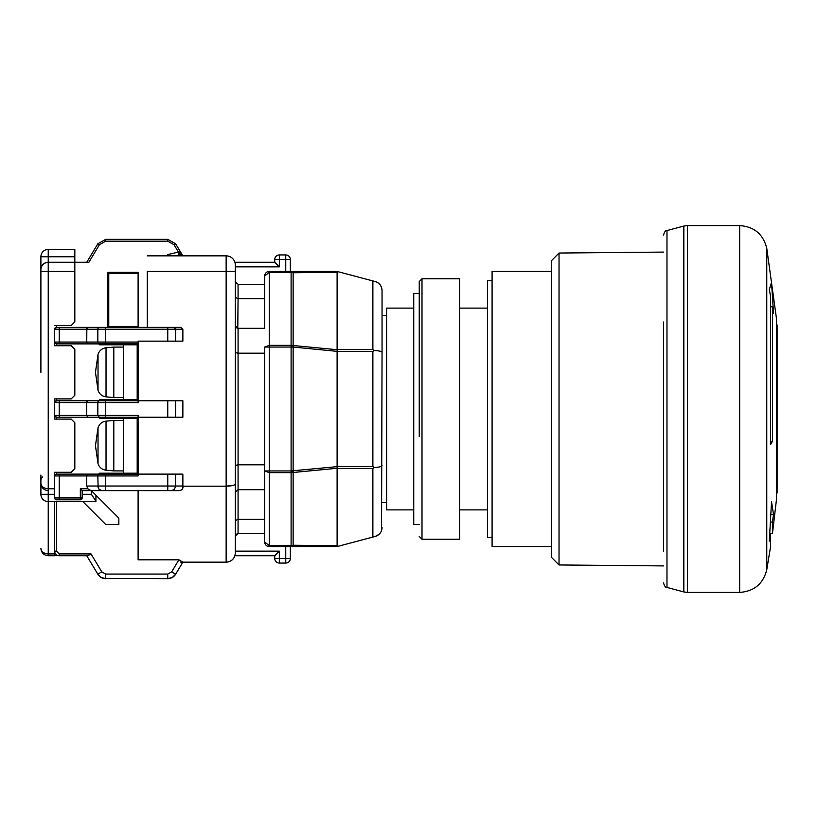 <?xml version="1.0" encoding="UTF-8"?>
<svg xmlns="http://www.w3.org/2000/svg" width="818" height="818" viewBox="0 0 818 818"><rect width="100%" height="100%" fill="white"/><g stroke="black" fill="none" stroke-linecap="round" stroke-linejoin="round"><path stroke-width="1.23" d="M413.744 509.88L386.628 509.88L386.628 308.12L413.744 308.12M492.088 537.385L487.508 537.385L487.508 280.615L492.088 280.615M551.7 546.557L492.088 546.557L492.088 271.443L551.7 271.443M559.031 564.962L551.7 557.559L551.7 260.441L559.031 253.038L559.031 564.962L663.582 565.913M663.582 322.006L663.582 551.148M770.73 522.037L772.437 522.037L772.437 533.714L776.548 498.868L776.548 319.132L766.763 248.283C763.204 234.193 754.176 226.627 739.676 225.594L739.676 592.406L687.396 592.406L687.396 225.594L739.676 225.594M772.437 522.037L773.531 514.553L771.538 501.731L769.298 541.148L770.587 533.673L772.437 533.714M766.763 248.283L766.763 569.717L770.587 546.557L770.587 533.673L769.932 533.673M770.587 296.32L770.587 444.603L772.437 441.28L772.437 306.832L773.531 313.601L771.538 282.333L769.298 289.562L770.587 296.32M771.108 514.553L773.531 514.553M770.587 306.832L772.437 306.832M772.437 441.28L770.587 441.28M776.548 324.623L777.1 324.95L777.1 493.049L776.548 493.377M421.996 539.226L421.996 278.774L459.593 278.774L459.593 539.226L421.996 539.226L419.245 536.475M419.245 293.447L413.744 293.447L413.744 524.553L419.245 524.553M421.996 278.774L419.245 281.525L419.245 436.475M101.769 571.843L97.833 574.205A9.172 9.172 0 0 0 105.696 578.653A9.172 9.172 0 0 1 97.833 574.205L86.749 555.729L97.833 574.205L101.187 577.467L103.365 578.357L167.762 578.653A9.172 9.172 0 0 0 175.625 574.205L182.864 562.15L175.625 574.205A9.172 9.172 0 0 1 167.762 578.653L172.281 577.467L175.625 574.205L171.698 571.843L167.762 574.072L105.696 574.072L101.769 571.843L91.002 553.898L59.244 553.898L56.493 551.148L54.653 551.148A4.581 4.581 0 0 0 59.244 555.729L45.317 555.125M180.717 562.15L226.146 562.15C231.719 561.618 234.766 558.561 235.318 552.978L235.318 483.949L235.318 552.978M54.653 328.304L54.653 342.977M54.653 475.023L54.653 497.957A1.83 1.83 0 0 0 56.493 499.788L80.338 499.788L59.244 499.788L59.244 497.957L54.653 497.957M182.864 400.748L56.493 400.748A1.83 1.83 0 0 0 54.653 402.579L56.493 400.748A1.83 1.83 0 0 0 54.653 402.579L54.653 398.908L54.653 402.579L59.244 402.579L59.244 415.421L54.653 415.421L54.653 419.092L54.653 415.421L56.493 417.252L182.864 417.252L182.864 400.748L138.109 400.748L138.109 343.887L98.671 343.887L105.696 343.887L105.696 342.057L138.109 342.057L138.109 343.887M167.762 341.137L138.109 341.137L182.864 341.137L167.762 341.137L167.762 327.384L174.05 327.384L56.493 327.384A1.83 1.83 0 0 0 54.653 329.214L56.493 327.384A1.83 1.83 0 0 0 54.653 329.214L59.244 329.214L59.244 342.057L54.653 342.057L54.653 345.728L71.166 345.728L74.827 349.388L74.827 395.247L71.166 398.908L54.653 398.908L54.653 419.092L71.166 419.092L74.827 422.753L74.827 468.612L71.166 472.272L54.653 472.272L54.653 475.943L56.493 474.113A1.83 1.83 0 0 0 54.653 475.943L59.244 475.943L59.244 497.957L80.338 497.957L80.338 488.786L87.823 488.786L86.749 486.035L97.833 486.035L98.988 489.276L100.266 490.268L105.696 490.616L91.002 490.616L101.769 490.616L98.988 489.276L98.14 487.784L97.833 475.943L86.749 475.943L86.749 486.035M182.332 489.184L182.987 487.477M138.109 490.616L138.109 559.819L178.907 559.819L182.854 562.15L175.625 574.205L172.281 577.467L167.762 578.653L167.762 574.072M232.793 559.297L232.67 559.42A9.172 9.172 0 0 0 234.889 555.729L274.746 555.729L279.337 551.148L279.337 558.479L274.746 558.479L274.746 555.729M171.698 571.843L178.907 559.819L182.854 562.15M178.907 490.616L171.698 490.616L174.479 489.276L175.625 486.035L105.696 486.035L105.696 490.616L178.907 490.616C181.974 490.35 183.283 488.867 182.854 486.168L226.146 486.168L233.692 485.217M91.002 553.898L87.823 555.729L59.244 555.729L59.244 553.898M54.653 415.421A1.83 1.83 0 0 0 56.493 417.252L56.493 419.092M56.493 345.728L56.493 343.887A1.83 1.83 0 0 1 54.653 342.057L56.493 343.887L105.696 343.887M233.764 485.186L234.633 484.798M235.144 484.379L235.318 483.949C234.766 485.309 231.719 486.045 226.146 486.168L226.146 562.15A9.172 9.172 0 0 0 234.889 555.729M226.146 562.15A9.172 9.172 0 0 0 235.144 554.747A9.172 9.172 0 0 1 226.146 562.15A9.172 9.172 0 0 0 232.67 559.42M182.864 341.137L182.864 329.214L180.717 327.384L147.281 327.384L147.281 271.443L235.318 271.443L235.318 265.022A9.172 9.172 0 0 0 226.146 255.85A9.172 9.172 0 0 1 235.318 265.022A9.172 9.172 0 0 0 226.146 255.85A9.172 9.172 0 0 1 235.318 265.022M235.318 271.443L235.318 483.949M175.625 474.113L175.625 486.035L182.864 486.035L182.864 474.113L167.762 474.113L167.762 490.616L171.698 490.616M80.338 499.788A1.83 1.83 0 0 0 82.168 497.957L80.338 497.957L80.338 499.788A1.83 1.83 0 0 0 82.168 497.957L82.168 490.616L91.002 490.616L87.823 488.786M182.864 474.113L138.109 474.113L138.109 415.421L138.109 417.252L98.671 417.252L99.591 418.172L123.436 418.172L123.436 473.193L99.591 473.193L98.671 474.113L56.493 474.113A1.83 1.83 0 0 0 54.653 475.943M40.9 372.323L40.9 271.443L48.231 271.443L48.231 262.271A7.331 7.331 0 0 0 40.9 269.613C41.37 265.185 43.814 262.742 48.231 262.271A7.331 7.331 0 0 0 40.9 269.613L40.9 256.77A7.331 7.331 0 0 1 48.231 249.429L74.827 249.429L74.827 262.271L86.749 262.271L97.833 243.795L86.749 262.271L97.833 243.795L86.749 262.271L74.827 262.271L88.896 262.271L99.407 244.746L105.696 241.177L167.762 241.177L174.05 244.746L178.457 252.087L174.05 244.746L178.457 252.077L167.455 254.654L167.578 255.85L167.455 255.257M167.762 474.113L105.696 474.113L137.189 474.113L137.189 417.252M99.407 474.113A1.83 1.575 90 0 0 97.833 475.943L105.696 475.943L105.696 474.113L87.792 474.113L86.749 475.943L59.244 475.943L59.244 474.113M97.833 486.035L105.696 486.035L105.696 475.943L138.109 475.943L138.109 474.113L137.189 474.113M138.109 415.421L105.696 415.421L105.696 400.748L137.189 400.748L137.189 343.887M86.841 401.822L87.792 400.748L98.671 400.748L99.591 399.828L123.436 399.828L123.436 344.807L99.591 344.807L98.671 343.887M138.109 400.748L138.109 402.579L138.109 400.748L137.189 400.748M180.717 327.384L174.05 327.384L175.625 329.214L182.864 329.214M138.109 326.464L138.109 272.363L107.843 272.363L107.843 327.384L108.763 326.464L138.109 326.464L138.109 327.384M147.281 271.443L147.281 327.384M235.318 520.647L238.069 519.266L238.069 533.714L235.39 535.851M235.318 465.401L238.069 464.818L264.664 464.818L264.664 519.266L237.977 519.266M264.664 353.182L238.069 353.182L238.069 489.696L264.664 489.696L238.069 489.696L235.349 492.037M235.625 491.168L235.318 492.456M237.782 328.284L238.069 298.734L235.318 297.353M236.167 327.537L238.069 328.304L235.318 325.544L235.512 326.566L235.318 325.605M235.533 326.607L237.005 328.09M264.664 533.714L238.069 533.714A2.751 2.751 0 0 0 235.318 536.475M264.664 279.695L264.664 284.286L238.069 284.286L235.318 281.525A2.751 2.751 0 0 0 236.116 283.468M238.069 284.286L238.069 298.734L264.664 298.734L264.664 328.304L238.069 328.304L238.069 353.182L235.318 352.599M82.168 490.616L80.338 488.786M147.281 255.85L226.146 255.85L226.146 486.168M105.696 241.177L105.696 239.347L97.833 243.795L86.749 262.271L74.827 262.271L74.827 321.883L71.166 325.544L54.653 325.544M86.841 328.458L86.749 342.057L97.833 342.057L99.407 343.887M87.792 343.887L86.749 342.057L87.792 343.887M99.407 400.748A1.83 1.575 90 0 0 97.833 402.579L86.749 402.579L86.749 415.421L87.771 417.252L86.749 415.421L97.833 415.421L99.407 417.252M86.841 475.186L86.749 475.943M87.792 327.384L86.749 329.214L59.244 329.214L59.244 327.384M107.843 272.363L108.763 273.273L108.763 326.464M138.109 273.273L108.763 273.273M167.455 254.654L167.496 255.247M178.457 255.85L178.457 252.087L174.05 244.746L175.625 243.795L180.032 251.136L178.457 252.087L180.287 252.077L178.457 252.179L178.457 255.85M180.287 252.077A1.83 1.83 180 0 0 180.032 251.136L175.625 243.795L167.762 239.347L167.762 241.177M105.696 239.347L97.833 243.795L105.696 239.347L167.762 239.347L175.625 243.795L182.731 255.645M285.748 271.443L285.748 259.521L279.337 259.521L279.337 266.852L274.746 262.271L234.889 262.271M264.664 328.304L264.664 276.024A4.581 4.581 0 0 1 269.245 271.443L337.108 271.443L372.875 280.932L372.875 349.623L374.184 350.523C379.02 350.728 381.648 351.351 382.047 352.405L381.556 530.545M138.109 341.137L138.109 342.057M183.048 255.85L181.207 254.613L181.207 255.85L180.287 252.179A3.671 3.671 0 0 0 181.76 255.114M183.048 255.737A3.671 3.671 0 0 0 183.958 255.85M137.189 473.193L123.436 473.193M137.189 418.172L123.436 418.172M137.189 399.828L123.436 399.828M137.189 344.807L123.436 344.807M290.339 546.557L290.339 558.479L285.748 558.479L285.748 546.557M264.664 541.976L264.664 347.057L269.245 345.349L269.245 272.374L264.664 276.024A4.581 4.581 0 0 1 269.245 271.443L269.245 272.374L291.106 272.374L291.106 345.349L269.245 345.349L269.245 470.943L264.664 470.943L269.245 472.651L269.245 470.943L291.106 470.943L293.13 472.477L291.106 472.651L291.106 545.626L269.245 545.626L269.245 472.651L291.106 472.651L291.106 347.057L293.13 347.057L293.13 545.248L291.106 546.557L269.245 546.557A4.581 4.581 0 0 1 264.664 541.976L269.245 545.626L269.245 546.557A4.581 4.581 0 0 1 264.664 541.976M106.033 470.217L106.033 421.147C102.035 421.699 99.367 423.898 98.027 427.712L98.027 463.653C99.367 467.467 102.035 469.665 106.033 470.217L113.804 470.902L113.804 420.462L123.436 420.462M106.033 396.853L106.033 347.783C102.035 348.335 99.367 350.533 98.027 354.347L98.027 390.288C99.367 394.102 102.035 396.301 106.033 396.853L113.804 397.538L113.804 347.098L123.436 347.098M274.746 262.271L274.746 259.521L279.337 259.521L279.337 254.94L285.748 254.94A4.581 4.581 180 0 1 290.339 259.521L290.339 271.443L318.764 271.443M279.337 563.06L279.337 558.479L285.748 558.479L285.748 563.06L279.337 563.06A4.581 4.581 -0 0 1 274.746 558.479M279.337 254.94A4.581 4.581 0 0 0 274.746 259.521M382.047 465.595C381.648 466.649 379.02 467.272 374.184 467.477L372.875 468.377L372.875 537.068L337.108 546.557L291.106 546.557L291.106 545.626A4.581 3.65 0 0 0 293.13 545.248L337.108 545.749L337.108 468.285L293.13 472.477M291.106 470.943L337.108 466.649L337.108 349.715L293.13 345.523L291.106 347.057L291.106 345.349A4.581 1.697 0 0 1 293.13 345.523L293.13 272.752L291.106 272.374L291.106 271.443L293.13 272.752L337.108 272.251L335.278 271.443L327.016 271.443M285.748 563.06A4.581 4.581 0 0 0 290.339 558.479M335.278 546.557L337.108 545.749M372.875 537.068L375.227 536.444C379.501 535.054 381.771 532.099 382.047 527.579M381.566 287.507L382.047 290.421C381.771 285.901 379.501 282.946 375.227 281.556L372.875 280.932M98.027 463.653L95.461 445.677L98.027 427.712M98.027 390.288L95.461 372.323L98.027 354.347M379.143 534.277L375.227 536.444M382.047 290.421L382.047 352.405M337.108 349.715L337.108 272.251M379.133 283.723L380.073 284.736M380.268 285.001L381.556 287.455M337.108 351.351L293.13 347.057L293.13 345.523M337.108 468.285L337.108 466.649M337.108 466.557L372.875 466.557L374.184 467.477M372.875 466.557L372.875 351.443L374.184 350.523M40.9 475.023L40.9 480.534L40.9 475.023M40.9 337.466L40.9 342.977L40.9 337.466M74.827 271.443L48.231 271.443L48.231 488.786C43.783 488.458 41.34 486.628 40.9 483.285L40.9 489.696M40.9 494.287L48.231 494.287L48.231 501.618A7.331 7.331 0 0 1 40.9 494.287L40.9 486.945M48.047 490.616L48.231 490.616C43.783 490.186 41.34 487.732 40.9 483.285L40.9 480.534A4.581 4.581 0 0 1 42.73 476.863M54.653 501.618L54.653 555.729L48.231 555.729L48.231 553.898C43.783 553.571 41.34 551.731 40.9 548.387C41.34 552.845 43.783 555.289 48.231 555.729M41.258 550.657L40.9 548.387M74.827 256.77L48.231 256.77L48.231 249.429A7.331 7.331 0 0 0 40.9 256.77L48.231 256.77L48.231 262.271L74.827 262.271M54.653 553.898L48.231 553.898L48.231 501.618L95.921 501.618L95.921 495.207L118.845 518.131L118.845 524.553L105.819 524.553L82.884 501.618M40.9 269.613L40.9 271.443M95.921 495.207L91.34 490.616L91.34 494.287L95.921 501.086M663.582 582.999C664.451 586.138 665.586 587.621 666.977 587.426L666.977 230.574C665.586 230.379 664.451 231.862 663.582 235.001M666.977 230.574L683.838 226.054L683.838 591.946L687.396 592.406M97.833 574.205L101.187 577.467L105.696 578.653L105.696 574.072M54.653 551.148A4.581 4.581 0 0 0 59.244 555.729M56.493 501.618L56.493 551.148M56.493 472.272L56.493 474.113M56.493 398.908L56.493 400.748M56.493 325.544L56.493 327.384M59.244 417.252L59.244 415.421L86.749 415.421M86.749 402.579L59.244 402.579L59.244 400.748M59.244 343.887L59.244 342.057L86.749 342.057M178.518 252.179L180.717 255.85L178.518 252.179M88.896 262.271L99.407 244.746L97.833 243.795M238.069 519.266L238.069 489.696M175.625 341.137L175.625 329.214L105.696 329.214L105.696 327.384M175.625 417.252L175.625 400.748M167.762 400.748L167.762 417.252M105.696 417.252L105.696 415.421L97.833 415.421L97.833 402.579L138.109 402.579M99.407 327.384A1.83 1.575 90 0 0 97.833 329.214L105.696 329.214L105.696 342.057L97.833 342.057L97.833 329.214L86.749 329.214M235.318 551.148L279.337 551.148M179.428 252.179L178.457 252.179M174.05 244.746L178.457 252.077L174.05 244.746M279.337 266.852L235.318 266.852M264.664 347.057L291.106 347.057M285.748 254.94L285.748 259.521L290.339 259.521M337.108 468.377L372.875 468.377M372.875 349.623L337.108 349.623M372.875 351.443L337.108 351.443M54.653 494.287L48.231 494.287L48.231 488.786L54.653 488.786M91.34 494.287L82.168 494.287M459.593 509.88L487.508 509.88M459.593 308.12L487.508 308.12M382.047 502.538L386.628 502.538M382.047 315.462L386.628 315.462M559.031 253.038L663.582 252.087M666.977 587.426L683.838 591.946M683.838 226.054L687.396 225.594M766.763 569.717C763.204 583.807 754.176 591.373 739.676 592.406M123.436 470.902L113.804 470.902M123.436 397.538L113.804 397.538M106.033 421.147L113.804 420.462M106.033 347.783L113.804 347.098"/></g></svg>
